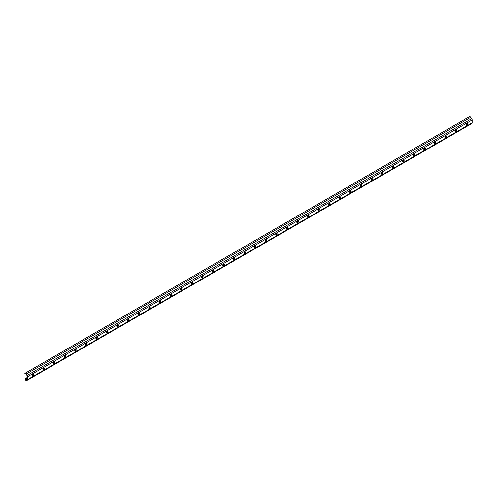<?xml version="1.0" encoding="UTF-8"?>
<svg xmlns="http://www.w3.org/2000/svg" width="497" height="497" viewBox="0 0 497 497"><rect width="100%" height="100%" fill="white"/><g stroke="black" fill="none" stroke-linecap="round" stroke-linejoin="round"><path stroke-width="0.75" d="M24.85 373.259L24.962 373.794L25.496 373.856A0.745 0.435 60 0 1 25.801 373.918A0.745 0.435 60 0 1 26.099 374.204L27.093 375.583A0.745 0.435 60 0 1 27.316 376.21L27.316 379.062A0.745 0.435 60 0 1 27.161 379.404A0.745 0.435 60 0 1 27.093 379.428L26.099 379.658A0.745 0.435 60 0 1 25.496 379.31L24.962 378.764L25.192 379.633A1.497 0.864 -120 0 0 26.403 380.335L27.397 380.106A1.497 0.864 -120 0 0 27.54 380.05A1.497 0.864 -120 0 0 27.844 379.366L27.844 376.515A1.497 0.864 -120 0 0 27.397 375.254L26.403 373.881A1.497 0.864 -120 0 0 25.801 373.309A1.497 0.864 -120 0 0 25.192 373.179L469.491 116.665A1.497 0.864 -120 0 1 470.1 116.795A1.497 0.864 -120 0 1 470.709 117.367L471.696 118.74A1.497 0.864 -120 0 1 472.15 120.001L472.15 122.852A1.497 0.864 -120 0 1 471.839 123.536A1.497 0.864 -120 0 1 471.696 123.591M33.007 375.651L33.268 375.496A0.839 0.485 120 0 0 33.821 374.757A0.839 0.485 120 0 0 33.69 374.079A0.839 0.485 120 0 0 33.268 374.123L33.007 374.278A0.839 0.485 120 0 0 32.454 375.018A0.839 0.485 120 0 0 32.585 375.695A0.839 0.485 120 0 0 33.007 375.651L32.74 375.192A0.839 0.485 120 0 0 33.33 374.092M43.581 369.544L43.848 369.389A0.839 0.485 120 0 0 44.395 368.65A0.839 0.485 120 0 0 44.27 367.973A0.839 0.485 120 0 0 43.848 368.016L43.581 368.171A0.839 0.485 120 0 0 43.034 368.911A0.839 0.485 120 0 0 43.164 369.588A0.839 0.485 120 0 0 43.581 369.544L43.32 369.085A0.839 0.485 120 0 0 43.91 367.985L43.45 368.265M54.161 363.437L54.428 363.282A0.839 0.485 120 0 0 54.974 362.543A0.839 0.485 120 0 0 54.844 361.866A0.839 0.485 120 0 0 54.428 361.909L54.161 362.064A0.839 0.485 120 0 0 53.614 362.804A0.839 0.485 120 0 0 53.738 363.475A0.839 0.485 120 0 0 54.161 363.437L53.9 362.978A0.839 0.485 120 0 0 54.49 361.878L54.03 362.158M64.74 357.331L65.008 357.175A0.839 0.485 120 0 0 65.554 356.436A0.839 0.485 120 0 0 65.424 355.759A0.839 0.485 120 0 0 65.008 355.802L64.74 355.951A0.839 0.485 120 0 0 64.188 356.697A0.839 0.485 120 0 0 64.318 357.368A0.839 0.485 120 0 0 64.74 357.331L64.473 356.871A0.839 0.485 120 0 0 65.07 355.771M75.32 351.224L75.581 351.068A0.839 0.485 120 0 0 76.134 350.329A0.839 0.485 120 0 0 76.004 349.652A0.839 0.485 120 0 0 75.581 349.695L75.32 349.845A0.839 0.485 120 0 0 74.767 350.59A0.839 0.485 120 0 0 74.898 351.261A0.839 0.485 120 0 0 75.32 351.224L75.053 350.764A0.839 0.485 120 0 0 75.643 349.664L75.184 349.944M85.9 345.111L86.161 344.961A0.839 0.485 120 0 0 86.714 344.216A0.839 0.485 120 0 0 86.584 343.545A0.839 0.485 120 0 0 86.161 343.589L85.9 343.738A0.839 0.485 120 0 0 85.347 344.483A0.839 0.485 120 0 0 85.478 345.154A0.839 0.485 120 0 0 85.9 345.111L85.633 344.657A0.839 0.485 120 0 0 86.223 343.551M96.474 339.004L96.741 338.855A0.839 0.485 120 0 0 97.288 338.109A0.839 0.485 120 0 0 97.163 337.438A0.839 0.485 120 0 0 96.741 337.482L96.474 337.631A0.839 0.485 120 0 0 95.927 338.37A0.839 0.485 120 0 0 96.058 339.047A0.839 0.485 120 0 0 96.474 339.004L96.213 338.55A0.839 0.485 120 0 0 96.803 337.444M107.054 332.897L107.321 332.748A0.839 0.485 120 0 0 107.868 332.002A0.839 0.485 120 0 0 107.737 331.331A0.839 0.485 120 0 0 107.321 331.369L107.054 331.524A0.839 0.485 120 0 0 106.507 332.263A0.839 0.485 120 0 0 106.631 332.94A0.839 0.485 120 0 0 107.054 332.897L106.793 332.437A0.839 0.485 120 0 0 107.383 331.337L106.923 331.617M117.634 326.79L117.901 326.641A0.839 0.485 120 0 0 118.448 325.895A0.839 0.485 120 0 0 118.317 325.224A0.839 0.485 120 0 0 117.901 325.262L117.634 325.417A0.839 0.485 120 0 0 117.081 326.156A0.839 0.485 120 0 0 117.211 326.833A0.839 0.485 120 0 0 117.634 326.79L117.367 326.33A0.839 0.485 120 0 0 117.963 325.231M128.214 320.683L128.475 320.528A0.839 0.485 120 0 0 129.027 319.788A0.839 0.485 120 0 0 128.897 319.117A0.839 0.485 120 0 0 128.475 319.155L128.214 319.31A0.839 0.485 120 0 0 127.661 320.049A0.839 0.485 120 0 0 127.791 320.727A0.839 0.485 120 0 0 128.214 320.683L127.946 320.223A0.839 0.485 120 0 0 128.537 319.124L128.077 319.403M138.793 314.576L139.054 314.421A0.839 0.485 120 0 0 139.607 313.682A0.839 0.485 120 0 0 139.477 313.004A0.839 0.485 120 0 0 139.054 313.048L138.793 313.203A0.839 0.485 120 0 0 138.241 313.942A0.839 0.485 120 0 0 138.371 314.62A0.839 0.485 120 0 0 138.793 314.576L138.526 314.116A0.839 0.485 120 0 0 139.117 313.017L138.657 313.296M149.367 308.469L149.634 308.314A0.839 0.485 120 0 0 150.181 307.575A0.839 0.485 120 0 0 150.057 306.897A0.839 0.485 120 0 0 149.634 306.941L149.367 307.096A0.839 0.485 120 0 0 148.82 307.836A0.839 0.485 120 0 0 148.951 308.513A0.839 0.485 120 0 0 149.367 308.469L149.106 308.01A0.839 0.485 120 0 0 149.696 306.91M159.947 302.362L160.214 302.207A0.839 0.485 120 0 0 160.761 301.468A0.839 0.485 120 0 0 160.63 300.791A0.839 0.485 120 0 0 160.214 300.834L159.947 300.989A0.839 0.485 120 0 0 159.4 301.729A0.839 0.485 120 0 0 159.525 302.4A0.839 0.485 120 0 0 159.947 302.362L159.686 301.903A0.839 0.485 120 0 0 160.276 300.803L159.817 301.083M170.527 296.255L170.794 296.1A0.839 0.485 120 0 0 171.341 295.361A0.839 0.485 120 0 0 171.21 294.684A0.839 0.485 120 0 0 170.794 294.727L170.527 294.876A0.839 0.485 120 0 0 169.974 295.622A0.839 0.485 120 0 0 170.104 296.293A0.839 0.485 120 0 0 170.527 296.255L170.26 295.796A0.839 0.485 120 0 0 170.856 294.696M181.107 290.149L181.368 289.993A0.839 0.485 120 0 0 181.921 289.254A0.839 0.485 120 0 0 181.79 288.577A0.839 0.485 120 0 0 181.368 288.62L181.107 288.769A0.839 0.485 120 0 0 180.554 289.515A0.839 0.485 120 0 0 180.684 290.186A0.839 0.485 120 0 0 181.107 290.149L180.84 289.689A0.839 0.485 120 0 0 181.43 288.589L180.97 288.869M191.687 284.035L191.948 283.886A0.839 0.485 120 0 0 192.501 283.141A0.839 0.485 120 0 0 192.37 282.47A0.839 0.485 120 0 0 191.948 282.513L191.687 282.663A0.839 0.485 120 0 0 191.134 283.408A0.839 0.485 120 0 0 191.264 284.079A0.839 0.485 120 0 0 191.687 284.035L191.42 283.582A0.839 0.485 120 0 0 192.01 282.476L191.55 282.762M202.26 277.929L202.528 277.78A0.839 0.485 120 0 0 203.074 277.034A0.839 0.485 120 0 0 202.95 276.363A0.839 0.485 120 0 0 202.528 276.407L202.26 276.556A0.839 0.485 120 0 0 201.714 277.295A0.839 0.485 120 0 0 201.844 277.972A0.839 0.485 120 0 0 202.26 277.929L201.999 277.475A0.839 0.485 120 0 0 202.59 276.369M212.84 271.822L213.107 271.673A0.839 0.485 120 0 0 213.654 270.927A0.839 0.485 120 0 0 213.524 270.256A0.839 0.485 120 0 0 213.107 270.293L212.84 270.449A0.839 0.485 120 0 0 212.294 271.188A0.839 0.485 120 0 0 212.418 271.865A0.839 0.485 120 0 0 212.84 271.822L212.579 271.362A0.839 0.485 120 0 0 213.17 270.262L212.71 270.542M223.42 265.715L223.687 265.566A0.839 0.485 120 0 0 224.234 264.82A0.839 0.485 120 0 0 224.104 264.149A0.839 0.485 120 0 0 223.687 264.187L223.42 264.342A0.839 0.485 120 0 0 222.867 265.081A0.839 0.485 120 0 0 222.998 265.758A0.839 0.485 120 0 0 223.42 265.715L223.153 265.255A0.839 0.485 120 0 0 223.749 264.155L223.283 264.435M234 259.608L234.261 259.453A0.839 0.485 120 0 0 234.814 258.713A0.839 0.485 120 0 0 234.683 258.042A0.839 0.485 120 0 0 234.261 258.08L234 258.235A0.839 0.485 120 0 0 233.447 258.974A0.839 0.485 120 0 0 233.578 259.651A0.839 0.485 120 0 0 234 259.608L233.733 259.148A0.839 0.485 120 0 0 234.323 258.049M244.58 253.501L244.841 253.346A0.839 0.485 120 0 0 245.394 252.606A0.839 0.485 120 0 0 245.263 251.929A0.839 0.485 120 0 0 244.841 251.973L244.58 252.128A0.839 0.485 120 0 0 244.027 252.867A0.839 0.485 120 0 0 244.157 253.545A0.839 0.485 120 0 0 244.58 253.501L244.313 253.041A0.839 0.485 120 0 0 244.903 251.942L244.443 252.221M255.154 247.394L255.421 247.239A0.839 0.485 120 0 0 255.967 246.5A0.839 0.485 120 0 0 255.843 245.822A0.839 0.485 120 0 0 255.421 245.866L255.154 246.021A0.839 0.485 120 0 0 254.607 246.76A0.839 0.485 120 0 0 254.737 247.438A0.839 0.485 120 0 0 255.154 247.394L254.893 246.934A0.839 0.485 120 0 0 255.483 245.835M265.733 241.287L266.001 241.132A0.839 0.485 120 0 0 266.547 240.393A0.839 0.485 120 0 0 266.417 239.716A0.839 0.485 120 0 0 266.001 239.759L265.733 239.908A0.839 0.485 120 0 0 265.187 240.654A0.839 0.485 120 0 0 265.311 241.325A0.839 0.485 120 0 0 265.733 241.287L265.473 240.828A0.839 0.485 120 0 0 266.063 239.728L265.603 240.008M276.313 235.18L276.58 235.025A0.839 0.485 120 0 0 277.127 234.286A0.839 0.485 120 0 0 276.997 233.609A0.839 0.485 120 0 0 276.58 233.652L276.313 233.801A0.839 0.485 120 0 0 275.76 234.547A0.839 0.485 120 0 0 275.891 235.218A0.839 0.485 120 0 0 276.313 235.18L276.046 234.721A0.839 0.485 120 0 0 276.643 233.621L276.177 233.901M286.893 229.067L287.154 228.918A0.839 0.485 120 0 0 287.707 228.179A0.839 0.485 120 0 0 287.577 227.502A0.839 0.485 120 0 0 287.154 227.545L286.893 227.694A0.839 0.485 120 0 0 286.34 228.44A0.839 0.485 120 0 0 286.471 229.111A0.839 0.485 120 0 0 286.893 229.067L286.626 228.614A0.839 0.485 120 0 0 287.216 227.508M297.473 222.96L297.734 222.811A0.839 0.485 120 0 0 298.287 222.066A0.839 0.485 120 0 0 298.157 221.395A0.839 0.485 120 0 0 297.734 221.438L297.473 221.587A0.839 0.485 120 0 0 296.92 222.333A0.839 0.485 120 0 0 297.051 223.004A0.839 0.485 120 0 0 297.473 222.96L297.206 222.507A0.839 0.485 120 0 0 297.796 221.401L297.336 221.681M308.047 216.854L308.314 216.704A0.839 0.485 120 0 0 308.861 215.959A0.839 0.485 120 0 0 308.736 215.288A0.839 0.485 120 0 0 308.314 215.331L308.047 215.481A0.839 0.485 120 0 0 307.5 216.22A0.839 0.485 120 0 0 307.631 216.897A0.839 0.485 120 0 0 308.047 216.854L307.786 216.4A0.839 0.485 120 0 0 308.376 215.294L307.916 215.574M318.627 210.747L318.894 210.598A0.839 0.485 120 0 0 319.441 209.852A0.839 0.485 120 0 0 319.31 209.181A0.839 0.485 120 0 0 318.894 209.218L318.627 209.374A0.839 0.485 120 0 0 318.08 210.113A0.839 0.485 120 0 0 318.204 210.79A0.839 0.485 120 0 0 318.627 210.747L318.366 210.287A0.839 0.485 120 0 0 318.956 209.187M329.207 204.64L329.468 204.491A0.839 0.485 120 0 0 330.02 203.745A0.839 0.485 120 0 0 329.89 203.074A0.839 0.485 120 0 0 329.468 203.111L329.207 203.267A0.839 0.485 120 0 0 328.654 204.006A0.839 0.485 120 0 0 328.784 204.683A0.839 0.485 120 0 0 329.207 204.64L328.939 204.18A0.839 0.485 120 0 0 329.536 203.08L329.07 203.36M339.786 198.533L340.047 198.378A0.839 0.485 120 0 0 340.6 197.638A0.839 0.485 120 0 0 340.47 196.961A0.839 0.485 120 0 0 340.047 197.005L339.786 197.16A0.839 0.485 120 0 0 339.234 197.899A0.839 0.485 120 0 0 339.364 198.576A0.839 0.485 120 0 0 339.786 198.533L339.519 198.073A0.839 0.485 120 0 0 340.11 196.974M350.366 192.426L350.627 192.271A0.839 0.485 120 0 0 351.18 191.531A0.839 0.485 120 0 0 351.05 190.854A0.839 0.485 120 0 0 350.627 190.898L350.366 191.053A0.839 0.485 120 0 0 349.813 191.792A0.839 0.485 120 0 0 349.944 192.469A0.839 0.485 120 0 0 350.366 192.426L350.099 191.966A0.839 0.485 120 0 0 350.689 190.867L350.23 191.146M360.94 186.319L361.207 186.164A0.839 0.485 120 0 0 361.754 185.424A0.839 0.485 120 0 0 361.63 184.747A0.839 0.485 120 0 0 361.207 184.791L360.94 184.946A0.839 0.485 120 0 0 360.393 185.685A0.839 0.485 120 0 0 360.524 186.356A0.839 0.485 120 0 0 360.94 186.319L360.679 185.859A0.839 0.485 120 0 0 361.269 184.76L360.81 185.039M371.52 180.212L371.787 180.057A0.839 0.485 120 0 0 372.334 179.318A0.839 0.485 120 0 0 372.203 178.64A0.839 0.485 120 0 0 371.787 178.684L371.52 178.833A0.839 0.485 120 0 0 370.973 179.579A0.839 0.485 120 0 0 371.097 180.249A0.839 0.485 120 0 0 371.52 180.212L371.259 179.752A0.839 0.485 120 0 0 371.849 178.653M382.1 174.105L382.361 173.95A0.839 0.485 120 0 0 382.914 173.211A0.839 0.485 120 0 0 382.783 172.534A0.839 0.485 120 0 0 382.361 172.577L382.1 172.726A0.839 0.485 120 0 0 381.547 173.472A0.839 0.485 120 0 0 381.677 174.143A0.839 0.485 120 0 0 382.1 174.105L381.833 173.646A0.839 0.485 120 0 0 382.429 172.546L381.963 172.826M392.68 167.992L392.941 167.843A0.839 0.485 120 0 0 393.494 167.104A0.839 0.485 120 0 0 393.363 166.427A0.839 0.485 120 0 0 392.941 166.47L392.68 166.619A0.839 0.485 120 0 0 392.127 167.365A0.839 0.485 120 0 0 392.257 168.036A0.839 0.485 120 0 0 392.68 167.992L392.413 167.539A0.839 0.485 120 0 0 393.003 166.433M403.26 161.885L403.521 161.736A0.839 0.485 120 0 0 404.073 160.991A0.839 0.485 120 0 0 403.943 160.32A0.839 0.485 120 0 0 403.521 160.363L403.26 160.512A0.839 0.485 120 0 0 402.707 161.258A0.839 0.485 120 0 0 402.837 161.929A0.839 0.485 120 0 0 403.26 161.885L402.992 161.432A0.839 0.485 120 0 0 403.583 160.326M413.833 155.778L414.1 155.629A0.839 0.485 120 0 0 414.647 154.884A0.839 0.485 120 0 0 414.523 154.213A0.839 0.485 120 0 0 414.1 154.25L413.833 154.405A0.839 0.485 120 0 0 413.287 155.145A0.839 0.485 120 0 0 413.417 155.822A0.839 0.485 120 0 0 413.833 155.778L413.572 155.325A0.839 0.485 120 0 0 414.163 154.219L413.703 154.499M424.413 149.672L424.68 149.522A0.839 0.485 120 0 0 425.227 148.777A0.839 0.485 120 0 0 425.097 148.106A0.839 0.485 120 0 0 424.68 148.143L424.413 148.299A0.839 0.485 120 0 0 423.866 149.038A0.839 0.485 120 0 0 423.991 149.715A0.839 0.485 120 0 0 424.413 149.672L424.152 149.212A0.839 0.485 120 0 0 424.742 148.112M434.993 143.565L435.254 143.409A0.839 0.485 120 0 0 435.807 142.67A0.839 0.485 120 0 0 435.676 141.999A0.839 0.485 120 0 0 435.254 142.036L434.993 142.192A0.839 0.485 120 0 0 434.44 142.931A0.839 0.485 120 0 0 434.571 143.608A0.839 0.485 120 0 0 434.993 143.565L434.726 143.105A0.839 0.485 120 0 0 435.322 142.005L434.856 142.285M445.573 137.458L445.834 137.302A0.839 0.485 120 0 0 446.387 136.563A0.839 0.485 120 0 0 446.256 135.886A0.839 0.485 120 0 0 445.834 135.929L445.573 136.085A0.839 0.485 120 0 0 445.02 136.824A0.839 0.485 120 0 0 445.15 137.501A0.839 0.485 120 0 0 445.573 137.458L445.306 136.998A0.839 0.485 120 0 0 445.896 135.898L445.436 136.178M455.556 131.078A0.839 0.485 120 0 0 455.619 131.046L455.886 130.891A0.839 0.485 120 0 0 456.476 129.792M466.136 124.971A0.839 0.485 120 0 0 466.198 124.94L466.466 124.784A0.839 0.485 120 0 0 467.056 123.685L466.596 123.964M456.153 131.351L456.414 131.196A0.839 0.485 120 0 0 456.967 130.456A0.839 0.485 120 0 0 456.836 129.779A0.839 0.485 120 0 0 456.414 129.823L456.153 129.978A0.839 0.485 120 0 0 455.6 130.717A0.839 0.485 120 0 0 455.73 131.394A0.839 0.485 120 0 0 456.153 131.351L455.619 131.046M466.726 125.244L466.994 125.089A0.839 0.485 120 0 0 467.54 124.349A0.839 0.485 120 0 0 467.416 123.672A0.839 0.485 120 0 0 466.994 123.716L466.726 123.871A0.839 0.485 120 0 0 466.18 124.61A0.839 0.485 120 0 0 466.31 125.281A0.839 0.485 120 0 0 466.726 125.244L466.198 124.94M24.999 378.745L27.316 377.403L24.98 378.751M25.192 373.179L469.491 116.665M32.74 375.192L33.268 375.496M43.32 369.085L43.848 369.389M53.9 362.978L54.428 363.282M64.473 356.871L65.008 357.175M75.053 350.764L75.581 351.068M85.633 344.657L86.161 344.961M96.213 338.55L96.741 338.855M106.793 332.437L107.321 332.748M117.367 326.33L117.901 326.641M127.946 320.223L128.475 320.528M138.526 314.116L139.054 314.421M149.106 308.01L149.634 308.314M159.686 301.903L160.214 302.207M170.26 295.796L170.794 296.1M180.84 289.689L181.368 289.993M191.42 283.582L191.948 283.886M201.999 277.475L202.528 277.78M212.579 271.362L213.107 271.673M223.153 265.255L223.687 265.566M233.733 259.148L234.261 259.453M244.313 253.041L244.841 253.346M254.893 246.934L255.421 247.239M265.473 240.828L266.001 241.132M276.046 234.721L276.58 235.025M286.626 228.614L287.154 228.918M297.206 222.507L297.734 222.811M307.786 216.4L308.314 216.704M318.366 210.287L318.894 210.598M328.939 204.18L329.468 204.491M339.519 198.073L340.047 198.378M350.099 191.966L350.627 192.271M360.679 185.859L361.207 186.164M371.259 179.752L371.787 180.057M381.833 173.646L382.361 173.95M392.413 167.539L392.941 167.843M402.992 161.432L403.521 161.736M413.572 155.325L414.1 155.629M424.152 149.212L424.68 149.522M434.726 143.105L435.254 143.409M445.306 136.998L445.834 137.302M27.397 375.254L471.696 118.74M27.844 376.515L472.15 120.001M26.403 373.881L470.709 117.367M26.099 379.658L27.316 378.956M25.496 379.31L27.316 378.254M32.411 375.316L32.995 374.98M42.99 369.209L43.574 368.873M53.564 363.102L54.148 362.767M64.144 356.995L64.728 356.66M74.724 350.888L75.308 350.553M85.304 344.781L85.888 344.446M95.884 338.674L96.468 338.333M106.457 332.568L107.041 332.226M117.037 326.461L117.621 326.119M127.617 320.348L128.201 320.012M138.197 314.241L138.781 313.905M148.777 308.134L149.361 307.798M159.351 302.027L159.935 301.691M169.931 295.92L170.514 295.585M180.51 289.813L181.094 289.478M191.09 283.706L191.674 283.371M201.67 277.599L202.254 277.258M212.244 271.492L212.828 271.151M222.824 265.386L223.408 265.044M233.404 259.272L233.988 258.937M243.984 253.166L244.567 252.83M254.563 247.059L255.147 246.723M265.137 240.952L265.721 240.616M275.717 234.845L276.301 234.509M286.297 228.738L286.881 228.403M296.877 222.631L297.461 222.289M307.457 216.524L308.041 216.183M318.03 210.417L318.614 210.076M328.61 204.304L329.194 203.969M339.19 198.197L339.774 197.862M349.77 192.09L350.354 191.755M360.35 185.984L360.934 185.648M370.924 179.877L371.507 179.541M381.503 173.77L382.087 173.434M392.083 167.663L392.667 167.327M402.663 161.556L403.247 161.214M413.243 155.449L413.827 155.107M423.817 149.342L424.401 149.001M434.397 143.229L434.981 142.894M444.977 137.122L445.56 136.787M455.556 131.015L456.14 130.68M466.136 124.909L466.72 124.573M25.148 378.832L27.316 377.577M32.87 374.371L33.33 374.104M64.604 356.051L65.07 355.784M85.764 343.837L86.223 343.57M96.343 337.724L96.803 337.457M117.497 325.51L117.963 325.243M149.237 307.189L149.696 306.922M170.39 294.976L170.856 294.709M202.13 276.649L202.59 276.382M233.863 258.328L234.329 258.061M255.023 246.114L255.483 245.847M286.757 227.794L287.223 227.527M318.496 209.467L318.956 209.2M339.65 197.253L340.116 196.986M371.389 178.932L371.849 178.665M392.543 166.719L393.009 166.452M403.123 160.606L403.583 160.338M424.283 148.392L424.742 148.125M456.016 130.071L456.476 129.804M27.844 379.366L472.15 122.852M466.466 124.784L466.994 125.089M455.886 130.891L456.414 131.196M27.54 380.05L471.839 123.536"/></g></svg>
